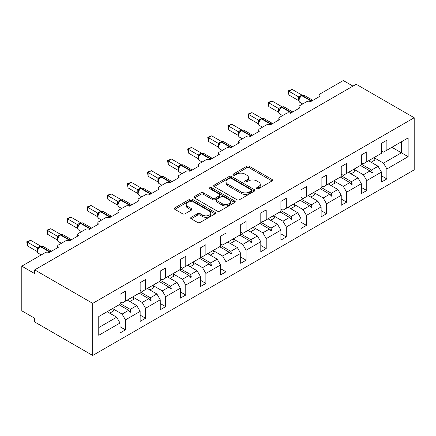 <?xml version="1.0" encoding="UTF-8"?>
<svg xmlns="http://www.w3.org/2000/svg" width="436" height="436" viewBox="0 0 436 436"><rect width="100%" height="100%" fill="white"/><g stroke="black" fill="none" stroke-linecap="round" stroke-linejoin="round"><path stroke-width="0.65" d="M256.837 188.695A1.254 0.725 0 0 0 258.608 188.695L272.053 180.935A1.788 1.036 0 0 0 272.576 180.204A1.788 1.036 0 0 0 272.053 179.474L249.278 166.323A1.788 1.036 0 0 0 246.749 166.323L233.304 174.089A1.254 0.725 0 0 0 232.938 174.596A1.254 0.725 0 0 0 233.304 175.109A1.254 0.725 0 0 0 235.075 175.109L236.813 174.106A5.728 3.308 0 0 1 244.912 174.106L246.809 175.201A5.728 3.308 0 0 1 248.487 177.539A5.728 3.308 0 0 1 246.809 179.877L245.07 180.88A1.254 0.725 0 0 0 244.705 181.392A1.254 0.725 0 0 0 245.07 181.905A1.254 0.725 0 0 0 246.841 181.905L248.58 180.902A5.728 3.308 0 0 1 256.679 180.902L258.575 181.997A5.728 3.308 0 0 1 260.254 184.335A5.728 3.308 0 0 1 258.575 186.668L256.837 187.676A1.254 0.725 0 0 0 256.472 188.189A1.254 0.725 0 0 0 256.837 188.695L256.837 187.676M191.197 217.319A1.788 1.036 0 0 0 190.674 218.049A1.788 1.036 0 0 0 191.197 218.779L197.59 222.469A1.788 1.036 0 0 0 200.119 222.469L215.052 213.847A1.788 1.036 0 0 0 215.575 213.117A1.788 1.036 0 0 0 215.052 212.387L192.276 199.236A1.788 1.036 0 0 0 189.742 199.236L174.814 207.858A1.788 1.036 0 0 0 174.291 208.588A1.788 1.036 0 0 0 174.814 209.318L182.531 213.771A1.788 1.036 0 0 0 185.06 213.771L191.453 210.087A1.788 1.036 0 0 0 191.976 209.351A1.788 1.036 0 0 0 191.453 208.621L187.622 206.413A4.785 2.763 0 0 1 186.221 204.457A4.785 2.763 0 0 1 189.175 201.906A4.785 2.763 0 0 1 194.396 202.506L209.389 211.16A4.785 2.763 0 0 1 210.79 213.117A4.785 2.763 0 0 1 207.836 215.667A4.785 2.763 0 0 1 202.62 215.068L200.119 213.629A1.788 1.036 0 0 0 197.59 213.629L191.197 217.319L191.197 218.779M414.2 117.747L92.699 303.363L92.699 355.465L414.2 169.849L414.2 117.747L356.19 84.257L34.689 269.873L34.689 273.595L21.8 266.151L45.262 252.608A2.736 1.581 180 0 1 49.126 252.608L58.408 247.25A2.736 1.581 0 0 1 57.612 246.133A2.736 1.581 0 0 1 58.408 245.016L65.373 240.999A2.736 1.581 180 0 1 69.237 240.999L78.518 235.636A2.736 1.581 0 0 1 77.717 234.524A2.736 1.581 0 0 1 78.518 233.407L85.483 229.385A2.736 1.581 180 0 1 89.347 229.385L98.629 224.028A2.736 1.581 0 0 1 97.828 222.91A2.736 1.581 0 0 1 98.629 221.793L105.594 217.777A2.736 1.581 180 0 1 109.458 217.777L118.739 212.419A2.736 1.581 0 0 1 117.938 211.302A2.736 1.581 0 0 1 118.739 210.185L125.699 206.168A2.736 1.581 180 0 1 129.568 206.168L138.85 200.805A2.736 1.581 0 0 1 138.049 199.693A2.736 1.581 0 0 1 138.85 198.576L145.809 194.554A2.736 1.581 180 0 1 149.679 194.554L158.96 189.197A2.736 1.581 0 0 1 158.159 188.08A2.736 1.581 0 0 1 158.96 186.962L165.92 182.946A2.736 1.581 180 0 1 169.789 182.946L179.071 177.588A2.736 1.581 0 0 1 178.27 176.471A2.736 1.581 0 0 1 179.071 175.354L186.03 171.337A2.736 1.581 180 0 1 189.9 171.337L199.181 165.974A2.736 1.581 0 0 1 198.38 164.863A2.736 1.581 0 0 1 199.181 163.745L206.141 159.723A2.736 1.581 180 0 1 210.01 159.723L219.292 154.366A2.736 1.581 0 0 1 218.49 153.249A2.736 1.581 0 0 1 219.292 152.131L226.251 148.115A2.736 1.581 180 0 1 230.115 148.115L239.397 142.757A2.736 1.581 0 0 1 238.596 141.64A2.736 1.581 0 0 1 239.397 140.523L246.362 136.506A2.736 1.581 180 0 1 250.226 136.506L259.507 131.143A2.736 1.581 0 0 1 258.706 130.032A2.736 1.581 0 0 1 259.507 128.914L266.472 124.892A2.736 1.581 180 0 1 270.336 124.892L279.618 119.535A2.736 1.581 0 0 1 278.817 118.418A2.736 1.581 0 0 1 279.618 117.3L286.577 113.284A2.736 1.581 180 0 1 290.447 113.284L299.728 107.926A2.736 1.581 0 0 1 298.927 106.809A2.736 1.581 0 0 1 299.728 105.692L306.688 101.675A2.736 1.581 180 0 1 310.557 101.675L319.839 96.312A2.736 1.581 0 0 1 319.038 95.201A2.736 1.581 0 0 1 319.839 94.083L343.301 80.535L352.969 86.121M92.699 303.363L34.689 269.873M236.939 199.748A1.788 1.036 0 0 0 239.473 199.748L254.401 191.126A1.788 1.036 0 0 0 254.924 190.396A1.788 1.036 0 0 0 254.401 189.665L231.625 176.515A1.788 1.036 0 0 0 229.096 176.515L214.163 185.137A1.788 1.036 0 0 0 213.64 185.867A1.788 1.036 0 0 0 214.163 186.597L236.939 199.748M210.299 188.968A1.254 0.725 0 0 1 211.569 189.148L211.569 187.654L234.726 201.023A1.788 1.036 0 0 1 235.249 201.754A1.788 1.036 0 0 1 234.726 202.484L219.793 211.106A1.788 1.036 0 0 1 217.264 211.106L194.489 197.955L194.489 196.494A1.788 1.036 0 0 0 193.965 197.225A1.788 1.036 0 0 0 194.489 197.955M194.489 196.494L200.876 192.805A1.788 1.036 0 0 1 203.41 192.805L212.648 198.14A1.788 1.036 0 0 0 215.177 198.14L219.417 195.693A1.788 1.036 0 0 0 219.94 194.963A1.788 1.036 0 0 0 219.417 194.233L209.798 188.679A1.254 0.725 0 0 1 209.433 188.167A1.254 0.725 0 0 1 210.207 187.502A1.254 0.725 0 0 1 211.569 187.654M120.031 301.875L122.091 303.069L125.443 301.134L125.443 291.161L120.031 294.284L120.031 304.257L98.759 316.536L98.759 335.295L120.031 323.016L116.679 317.206L107.136 311.702M120.031 326.733L125.443 329.861L125.443 319.888L140.141 311.402L136.79 305.598L127.247 300.093M109.687 313.173L113.622 310.906A14.584 8.42 60 0 0 112.57 308.568L122.091 314.084L125.443 319.888M140.141 290.267L142.201 291.455L145.553 289.52L145.553 279.547L140.141 282.675L140.141 292.649L125.443 301.134M140.141 315.124L145.553 318.253L145.553 308.279L160.246 299.794L156.895 293.989L147.357 288.479M132.691 296.981L142.201 302.475L145.553 308.279M160.246 278.659L162.312 279.847L165.664 277.912L165.664 267.938L160.246 271.067L160.246 281.04L145.553 289.52M160.246 303.516L165.664 306.639L165.664 296.665L180.357 288.185L177.005 282.375L167.468 276.871M152.802 285.373L162.312 290.861L165.664 296.665M180.357 267.045L182.422 268.238L185.774 266.303L185.774 256.33L180.357 259.453L180.357 269.426L165.664 277.912M180.357 291.902L185.774 295.03L185.774 285.057L200.467 276.571L197.116 270.767L187.578 265.262M172.912 273.759L182.422 279.253L185.774 285.057M200.467 255.436L202.533 256.624L205.885 254.689L205.885 244.716L200.467 247.844L200.467 257.818L185.774 266.303M200.467 280.293L205.885 283.422L205.885 273.448L220.578 264.963L217.226 259.158L207.689 253.648M193.017 262.15L202.533 267.644L205.885 273.448M220.578 243.828L222.643 245.016L225.99 243.081L225.99 233.107L220.578 236.236L220.578 246.209L205.885 254.689M220.578 268.685L225.99 271.808L225.99 261.834L240.688 253.354L237.337 247.544L227.799 242.04M213.128 250.542L222.643 256.03L225.99 261.834M240.688 232.214L242.748 233.407L246.1 231.472L246.1 221.499L240.688 224.622L240.688 234.595L225.99 243.081M240.688 257.071L246.1 260.199L246.1 250.226L260.799 241.74L257.447 235.936L247.904 230.431M233.238 238.928L242.748 244.422L246.1 250.226M260.799 220.605L262.859 221.793L266.211 219.858L266.211 209.885L260.799 213.013L260.799 222.987L246.1 231.472M260.799 245.463L266.211 248.591L266.211 238.617L280.909 230.132L277.558 224.327L268.015 218.818M253.349 227.32L262.859 232.813L266.211 238.617M280.909 208.997L282.969 210.185L286.321 208.25L286.321 198.276L280.909 201.405L280.909 211.378L266.211 219.858M280.909 233.854L286.321 236.977L286.321 227.003L301.02 218.523L297.668 212.714L288.125 207.209M273.459 215.711L282.969 221.199L286.321 227.003M301.02 197.383L303.08 198.576L306.432 196.641L306.432 186.668L301.02 189.791L301.02 199.764L286.321 208.25M301.02 222.24L306.432 225.368L306.432 215.395L321.125 206.909L317.773 201.105L308.236 195.601M293.57 204.097L303.08 209.591L306.432 215.395M321.125 185.774L323.19 186.962L326.542 185.028L326.542 175.054L321.125 178.182L321.125 188.156L306.432 196.641M321.125 210.632L326.542 213.76L326.542 203.786L341.235 195.301L337.884 189.496L328.346 183.987M313.68 192.489L323.19 197.982L326.542 203.786M341.235 174.166L343.301 175.354L346.653 173.419L346.653 163.446L341.235 166.574L341.235 176.547L326.542 185.028M341.235 199.023L346.653 202.146L346.653 192.172L361.346 183.692L357.994 177.883L348.457 172.378M333.791 180.88L343.301 186.368L346.653 192.172M361.346 162.552L363.411 163.745L366.763 161.81L366.763 151.837L361.346 154.96L361.346 164.933L346.653 173.419M361.346 187.409L366.763 190.537L366.763 180.564L381.456 172.078L381.456 182.052L386.874 178.929L386.874 168.955L408.14 156.671L401.436 152.802L401.436 141.787L408.14 137.918L408.14 156.671M353.901 169.266L363.411 174.76L366.763 180.564M381.456 150.943L383.522 152.131L386.874 150.197L386.874 140.223L381.456 143.351L381.456 153.325L366.763 161.81M381.456 175.801L386.874 178.929M374.006 157.658L383.522 163.151L386.874 168.955M21.8 266.151L21.8 310.808L34.689 318.253L34.689 321.97L92.699 355.465M125.443 329.861L120.031 332.99L120.031 323.016M145.553 318.253L140.141 321.376L140.141 311.402M165.664 306.639L160.246 309.767L160.246 299.794M185.774 295.03L180.357 298.159L180.357 288.185M205.885 283.422L200.467 286.545L200.467 276.571M225.99 271.808L220.578 274.936L220.578 264.963M246.1 260.199L240.688 263.328L240.688 253.354M266.211 248.591L260.799 251.714L260.799 241.74M286.321 236.977L280.909 240.105L280.909 230.132M306.432 225.368L301.02 228.497L301.02 218.523M326.542 213.76L321.125 216.883L321.125 206.909M346.653 202.146L341.235 205.274L341.235 195.301M366.763 190.537L361.346 193.666L361.346 183.692M386.874 150.197L408.14 137.918M130.233 298.371L131.051 297.897M120.031 303.494L130.233 309.386L136.79 305.598M122.091 314.084L128.647 310.296L130.408 312.258L131.051 311.887L130.233 309.386M119.11 304.791L128.647 310.296M150.338 286.757L151.161 286.283M140.141 291.886L150.338 297.772L156.895 293.989M142.201 302.475L148.758 298.687L150.518 300.649L151.161 300.279L150.338 297.772M139.22 293.177L148.758 298.687M170.449 275.149L171.272 274.675M160.246 280.272L170.449 286.163L177.005 282.375M162.312 290.861L168.868 287.079L170.623 289.041L171.272 288.665L170.449 286.163M159.331 281.569L168.868 287.079M190.559 263.54L191.382 263.066M180.357 268.663L190.559 274.555L197.116 270.767M182.422 279.253L188.979 275.465L190.734 277.427L191.382 277.056L190.559 274.555M179.436 269.96L188.979 275.465M210.67 251.926L211.493 251.452M200.467 257.055L210.67 262.941L217.226 259.158M202.533 267.644L209.089 263.856L210.844 265.818L211.493 265.448L210.67 262.941M199.546 258.346L209.089 263.856M230.78 240.318L231.598 239.844M220.578 245.441L230.78 251.332L237.337 247.544M222.643 256.03L229.2 252.248L230.955 254.21L231.598 253.834L230.78 251.332M219.657 246.738L229.2 252.248M250.891 228.709L251.708 228.235M240.688 233.832L250.891 239.724L257.447 235.936M242.748 244.422L249.305 240.634L251.065 242.596L251.708 242.225L250.891 239.724M239.767 235.129L249.305 240.634M271.001 217.095L271.819 216.621M260.799 222.224L271.001 228.11L277.558 224.327M262.859 232.813L269.415 229.025L271.176 230.987L271.819 230.617L271.001 228.11M259.878 223.515L269.415 229.025M291.112 205.487L291.929 205.013M280.909 210.61L291.112 216.501L297.668 212.714M282.969 221.199L289.526 217.417L291.286 219.379L291.929 219.003L291.112 216.501M279.988 211.907L289.526 217.417M311.217 193.878L312.04 193.404M301.02 199.001L311.217 204.893L317.773 201.105M303.08 209.591L309.636 205.803L311.397 207.765L312.04 207.394L311.217 204.893M300.099 200.298L309.636 205.803M331.327 182.264L332.15 181.79M321.125 187.393L331.327 193.279L337.884 189.496M323.19 197.982L329.747 194.194L331.507 196.156L332.15 195.786L331.327 193.279M320.209 188.684L329.747 194.194M351.438 170.656L352.261 170.182M341.235 175.779L351.438 181.67L357.994 177.883M343.301 186.368L349.857 182.586L351.612 184.548L352.261 184.172L351.438 181.67M340.314 177.076L349.857 182.586M371.548 159.047L372.371 158.573M361.346 164.17L371.548 170.062L378.105 166.274L368.567 160.77M363.411 174.76L369.968 170.972L371.723 172.934L372.371 172.563L371.548 170.062M360.425 165.467L369.968 170.972M378.105 166.274L381.456 172.078M383.522 163.151L401.436 152.802L391.899 147.297M98.759 327.556L116.679 317.206M370.344 171.392L372.371 172.563M350.233 183.006L352.261 184.172M330.123 194.614L332.15 195.786M310.012 206.223L312.04 207.394M289.902 217.837L291.929 219.003M269.791 229.445L271.819 230.617M249.681 241.054L251.708 242.225M229.576 252.667L231.598 253.834M209.465 264.276L211.493 265.448M189.355 275.884L191.382 277.056M169.244 287.498L171.272 288.665M149.134 299.107L151.161 300.279M129.023 310.715L131.051 311.887M257.338 188.875L258.575 188.161A5.728 3.308 0 0 0 260.254 185.823L260.254 184.335M248.487 177.539L248.487 179.027A5.728 3.308 0 0 1 246.809 181.365L245.572 182.079M272.031 180.951L249.278 167.811A1.788 1.036 0 0 0 246.749 167.811L233.805 175.288M254.379 191.142L231.625 178.002A1.788 1.036 0 0 0 229.096 178.002L214.19 186.613M251.24 190.908A1.254 0.725 0 0 0 251.605 190.396A1.254 0.725 0 0 0 251.24 189.883L231.249 178.34A1.254 0.725 0 0 0 229.478 178.34L227.641 179.403A5.728 3.308 0 0 0 225.962 181.741A5.728 3.308 0 0 0 227.641 184.079L241.304 191.965A5.728 3.308 0 0 0 249.403 191.965L251.24 190.908L251.24 192.396A1.254 0.725 0 0 0 251.605 191.884L251.605 190.396M225.962 181.741L225.962 183.229A5.728 3.308 0 0 0 227.641 185.567L227.641 184.079M251.24 192.396L249.403 193.453A5.728 3.308 0 0 1 241.304 193.453L227.641 185.567M194.511 197.971L200.876 194.298L200.876 192.805M219.94 194.963L219.94 196.451A1.788 1.036 0 0 1 219.417 197.181L215.177 199.628A1.788 1.036 0 0 1 212.648 199.628L203.41 194.298A1.788 1.036 0 0 0 200.876 194.298M211.569 189.148L234.704 202.5M222.229 203.672A4.785 2.763 0 0 0 227.45 204.271A4.785 2.763 0 0 0 230.404 201.721A4.785 2.763 0 0 0 228.998 199.764L223.717 196.718A1.788 1.036 0 0 0 221.188 196.718L216.948 199.165A1.788 1.036 0 0 0 216.425 199.895A1.788 1.036 0 0 0 216.948 200.625L222.229 203.672L222.229 205.16A4.785 2.763 0 0 0 227.45 205.759A4.785 2.763 0 0 0 230.404 203.209L230.404 201.721M216.425 199.895L216.425 201.383A1.788 1.036 0 0 0 216.948 202.113L216.948 200.625M222.229 205.16L216.948 202.113M210.79 213.117L210.79 214.605A4.785 2.763 0 0 1 207.836 217.155A4.785 2.763 0 0 1 202.62 216.556L200.119 215.117A1.788 1.036 0 0 0 197.59 215.117L191.224 218.79M186.221 204.457L186.221 205.95A4.785 2.763 0 0 0 187.622 207.901L187.622 206.413M191.426 210.098L187.622 207.901M215.024 213.858L192.276 200.724A1.788 1.036 0 0 0 189.742 200.724L174.836 209.329M288.899 94.977L288.191 90.846L288.899 91.255L292.125 89.391L301.963 95.075L298.742 96.934L288.899 91.255L288.899 94.977L298.682 100.623L298.682 96.901M301.756 95.468L304.17 95.321A3.919 2.262 120 0 0 302.208 95.517A0.91 0.529 -120 0 0 301.756 95.468L301.369 95.691A0.91 0.529 60 0 0 301.243 95.822L299.172 98.34A2.006 1.455 18 0 0 298.676 96.928M299.81 97.626L298.742 96.934M288.191 90.846L292.125 89.391M369.096 160.459A14.584 8.42 60 0 1 369.515 161.315M373.995 157.63A14.584 8.42 60 0 1 375.047 159.968L371.118 162.241M348.985 172.073A14.584 8.42 60 0 1 349.405 172.929M353.885 169.244A14.584 8.42 60 0 1 354.937 171.582L351.007 173.85M328.875 183.681A14.584 8.42 60 0 1 329.294 184.537M333.774 180.853A14.584 8.42 60 0 1 334.826 183.191L330.897 185.458M268.789 106.586L268.08 102.455L268.789 102.863L272.015 101.005L281.858 106.684L278.631 108.548L268.789 102.863L268.789 106.586L278.571 112.232L278.571 108.51M281.645 107.082L284.059 106.929A3.919 2.262 120 0 0 282.097 107.125A0.91 0.529 -120 0 0 281.645 107.082L281.258 107.305A0.91 0.529 60 0 0 281.133 107.43L279.062 109.948A2.006 1.455 18 0 0 278.566 108.537M279.699 109.24L278.631 108.548M268.08 102.455L272.015 101.005M248.678 118.194L247.97 114.063L248.678 114.472L251.904 112.613L261.747 118.292L258.521 120.156L248.678 114.472L248.678 118.194L258.461 123.846L258.461 120.123M261.535 118.69L263.949 118.543A3.919 2.262 120 0 0 261.992 118.734A0.91 0.529 -120 0 0 261.535 118.69L261.148 118.914A0.91 0.529 60 0 0 261.022 119.044L258.951 121.557A2.006 1.455 18 0 0 258.455 120.145M259.594 120.848L258.521 120.156M247.97 114.063L251.904 112.613M308.77 195.29A14.584 8.42 60 0 1 309.189 196.145M313.664 192.461A14.584 8.42 60 0 1 314.716 194.799L310.786 197.072M288.659 206.904A14.584 8.42 60 0 1 289.079 207.759M293.559 204.075A14.584 8.42 60 0 1 294.611 206.413L290.676 208.68M228.573 129.808L227.865 125.677L228.573 126.086L231.794 124.222L241.637 129.906L238.41 131.765L228.573 126.086L228.573 129.808L238.356 135.454L238.356 131.732M241.424 130.299L243.838 130.151A3.919 2.262 120 0 0 241.882 130.348A0.91 0.529 -120 0 0 241.424 130.299L241.037 130.522A0.91 0.529 60 0 0 240.912 130.653L238.846 133.171A2.006 1.455 18 0 0 238.345 131.759M239.484 132.457L238.41 131.765M227.865 125.677L231.794 124.222M208.463 141.417L207.754 137.286L208.463 137.694L211.683 135.836L221.526 141.515L218.3 143.379L208.463 137.694L208.463 141.417L218.245 147.063L218.245 143.34M221.314 141.913L223.728 141.76A3.919 2.262 120 0 0 221.771 141.956A0.91 0.529 -120 0 0 221.314 141.913L220.927 142.136A0.91 0.529 60 0 0 220.807 142.261L218.736 144.779A2.006 1.455 18 0 0 218.234 143.368M219.373 144.071L218.3 143.379M207.754 137.286L211.683 135.836M268.549 218.512A14.584 8.42 60 0 1 268.968 219.368M273.448 215.684A14.584 8.42 60 0 1 274.5 218.022L270.565 220.289M188.352 153.025L187.644 148.894L188.352 149.303L191.573 147.444L201.416 153.123L198.189 154.987L188.352 149.303L188.352 153.025L198.135 158.677L198.135 154.954M201.203 153.521L203.623 153.374A3.919 2.262 120 0 0 201.661 153.565A0.91 0.529 -120 0 0 201.203 153.521L200.816 153.745A0.91 0.529 60 0 0 200.696 153.875L198.625 156.388C197.977 158.404 198.206 159.734 199.312 160.383L202.157 162.023M199.263 155.679L198.189 154.987M187.644 148.894L191.573 147.444M248.438 230.121A14.584 8.42 60 0 1 248.858 230.976M253.338 227.292A14.584 8.42 60 0 1 254.39 229.63L250.455 231.903M168.242 164.639L167.533 160.508L168.242 160.917L171.462 159.053L181.305 164.737L178.079 166.596L168.242 160.917L168.242 164.639L178.024 170.285L178.024 166.563M181.093 165.13L183.512 164.982A3.919 2.262 120 0 0 181.55 165.179A0.91 0.529 -120 0 0 181.093 165.13L180.711 165.353A0.91 0.529 60 0 0 180.586 165.484L178.515 168.002C177.866 170.013 178.095 171.343 179.207 171.997L182.046 173.637M179.152 167.288L178.079 166.596M167.533 160.508L171.462 159.053M228.328 241.735A14.584 8.42 60 0 1 228.747 242.59M233.227 238.906A14.584 8.42 60 0 1 234.279 241.244L230.35 243.511M148.131 176.248L147.423 172.116L148.131 172.525L151.352 170.667L161.195 176.346L157.968 178.21L148.131 172.525L148.131 176.248L157.914 181.894L157.914 178.171M160.988 176.744L163.402 176.591A3.919 2.262 120 0 0 161.44 176.787A0.91 0.529 -120 0 0 160.988 176.744L160.601 176.967A0.91 0.529 60 0 0 160.475 177.092L159.445 177.926M170.83 182.341A0.91 0.529 -120 0 0 170.465 181.997L161.44 176.787L161.053 177.011A0.91 0.529 60 0 0 160.601 176.967L158.404 179.61C157.756 181.621 157.985 182.957 159.096 183.605L161.936 185.245M159.042 178.902L157.968 178.21M147.423 172.116L151.352 170.667M208.217 253.343A14.584 8.42 60 0 1 208.637 254.199M213.117 250.515A14.584 8.42 60 0 1 214.169 252.853L210.239 255.12M128.02 187.856L127.312 183.725L128.02 184.134L131.241 182.275L141.084 187.954L137.863 189.818L128.02 184.134L128.02 187.856L137.803 193.508L137.798 189.807A2.006 1.455 18 0 1 138.288 191.235M140.877 188.352L143.291 188.205A3.919 2.262 120 0 0 141.329 188.396A0.91 0.529 -120 0 0 140.877 188.352L140.49 188.575A0.91 0.529 60 0 0 140.365 188.706L138.294 191.219C137.645 193.235 137.874 194.565 138.986 195.214L141.825 196.854M138.931 190.51L137.863 189.818M127.312 183.725L131.241 182.275M188.107 264.952A14.584 8.42 60 0 1 188.526 265.807M193.006 262.123A14.584 8.42 60 0 1 194.058 264.461L190.129 266.734M107.91 199.47L107.201 195.339L107.91 195.748L111.136 193.884L120.974 199.568L117.753 201.427L107.91 195.748L107.91 199.47L117.693 205.116L117.693 201.394M120.767 199.96L123.181 199.813A3.919 2.262 120 0 0 121.219 200.01A0.91 0.529 -120 0 0 120.767 199.96L120.38 200.184A0.91 0.529 60 0 0 120.254 200.315L118.183 202.833C117.535 204.844 117.764 206.174 118.875 206.828L121.715 208.468M118.821 202.119L117.753 201.427M107.201 195.339L111.136 193.884M167.996 276.566A14.584 8.42 60 0 1 168.416 277.421M172.896 273.737A14.584 8.42 60 0 1 173.948 276.075L170.018 278.342M87.8 211.079L87.091 206.947L87.8 207.356L91.026 205.498L100.869 211.177L97.642 213.041L87.8 207.356L87.8 211.079L97.582 216.725L97.582 213.002M100.656 211.574L103.07 211.422A3.919 2.262 120 0 0 101.114 211.618A0.91 0.529 -120 0 0 100.656 211.574L100.269 211.798A0.91 0.529 60 0 0 100.144 211.923L98.073 214.441C97.424 216.452 97.653 217.787 98.765 218.436L101.604 220.076M98.71 213.733L97.642 213.041M87.091 206.947L91.026 205.498M147.891 288.174A14.584 8.42 60 0 1 148.305 289.03M152.785 285.346A14.584 8.42 60 0 1 153.837 287.684L149.908 289.951M67.689 222.687L66.986 218.556L67.689 218.965L70.915 217.106L80.758 222.785L77.532 224.649L67.689 218.965L67.689 222.687L77.477 228.339L77.477 224.616M80.546 223.183L82.96 223.036A3.919 2.262 120 0 0 81.003 223.227A0.91 0.529 -120 0 0 80.546 223.183L80.159 223.406A0.91 0.529 60 0 0 80.033 223.537L77.962 226.05C77.314 228.066 77.548 229.396 78.654 230.045L81.499 231.685M78.605 225.341L77.532 224.649M66.986 218.556L70.915 217.106M127.781 299.783A14.584 8.42 60 0 1 128.2 300.638M132.675 296.954A14.584 8.42 60 0 1 133.732 299.292L129.797 301.565M47.584 234.301L46.875 230.17L47.584 230.579L50.805 228.715L60.648 234.399L57.421 236.258L47.584 230.579L47.584 234.301L57.367 239.947L57.367 236.225M60.435 234.791L62.849 234.644A3.919 2.262 120 0 0 60.893 234.84A0.91 0.529 -120 0 0 60.435 234.791L60.048 235.015A0.91 0.529 60 0 0 59.923 235.146L57.857 237.664A2.006 1.455 18 0 0 57.356 236.252M58.495 236.95L57.421 236.258M46.875 230.17L50.805 228.715M107.67 311.397A14.584 8.42 60 0 1 108.09 312.252M27.473 245.909L26.765 241.778L27.473 242.187L30.694 240.329L40.537 246.008L37.311 247.871L27.473 242.187L27.473 245.909L37.256 251.556L37.256 247.833M40.325 246.405L42.744 246.253A3.919 2.262 120 0 0 40.782 246.449A0.91 0.529 -120 0 0 40.325 246.405L39.938 246.629A0.91 0.529 60 0 0 39.818 246.754L37.747 249.272A2.006 1.455 18 0 0 37.245 247.861M38.384 248.564L37.311 247.871M26.765 241.778L30.694 240.329M258.575 188.161L258.575 186.668M245.07 181.905L245.07 180.88M246.809 181.365L246.809 179.877M233.304 175.109L233.304 174.089M246.749 167.811L246.749 166.323M249.278 167.811L249.278 166.323M272.053 180.935L272.053 179.474M214.163 186.597L214.163 185.137M229.096 178.002L229.096 176.515M231.625 178.002L231.625 176.515M254.401 191.126L254.401 189.665M241.304 193.453L241.304 191.965M249.403 193.453L249.403 191.965M203.41 194.298L203.41 192.805M212.648 199.628L212.648 198.14M215.177 199.628L215.177 198.14M219.417 197.181L219.417 195.693M234.726 202.484L234.726 201.023M197.59 215.117L197.59 213.629M200.119 215.117L200.119 213.629M202.62 216.556L202.62 215.068M191.453 210.087L191.453 208.621M174.814 209.318L174.814 207.858M189.742 200.724L189.742 199.236M192.276 200.724L192.276 199.236M215.052 213.847L215.052 212.387M311.604 101.07A0.91 0.529 -120 0 0 311.233 100.727A3.919 2.262 -60 0 1 312.797 100.378M310.127 101.474A3.919 2.262 -60 0 1 310.846 100.945L311.233 100.727L302.208 95.517L301.821 95.74A3.919 2.262 120 0 0 299.052 100.536A3.919 2.262 120 0 0 299.864 102.335L302.704 103.975M300.219 96.656L301.369 95.691A0.91 0.529 60 0 1 301.821 95.74L310.846 100.945A0.91 0.529 60 0 1 311.217 101.294M300.944 95.975A2.006 1.155 60 0 1 300.355 95.784M300.671 96.198A2.006 1.155 60 0 1 299.968 96.007M291.493 112.679A0.91 0.529 -120 0 0 291.123 112.335A3.919 2.262 -60 0 1 292.687 111.992M290.016 113.082A3.919 2.262 -60 0 1 290.736 112.559L291.123 112.335L282.097 107.125L281.716 107.349A3.919 2.262 120 0 0 278.942 112.15A3.919 2.262 120 0 0 279.754 113.943L282.593 115.584M280.108 108.264L281.258 107.305A0.91 0.529 60 0 1 281.716 107.349L290.736 112.559A0.91 0.529 60 0 1 291.106 112.902M280.833 107.588A2.006 1.155 60 0 1 280.244 107.392M280.566 107.806A2.006 1.155 60 0 1 279.858 107.616M271.383 124.293A0.91 0.529 -120 0 0 271.012 123.944A3.919 2.262 -60 0 1 272.576 123.601M269.911 124.691A3.919 2.262 -60 0 1 270.625 124.167L271.012 123.944L261.992 118.734L261.605 118.957A3.919 2.262 120 0 0 258.831 123.759A3.919 2.262 120 0 0 259.643 125.552L262.488 127.192M259.998 119.878L261.148 118.914A0.91 0.529 60 0 1 261.605 118.957L270.625 124.167A0.91 0.529 60 0 1 270.996 124.516M260.723 119.197A2.006 1.155 60 0 1 260.134 119.006M260.456 119.42A2.006 1.155 60 0 1 259.747 119.23M251.272 135.901A0.91 0.529 -120 0 0 250.902 135.558A3.919 2.262 -60 0 1 252.466 135.209M249.801 136.305A3.919 2.262 -60 0 1 250.515 135.776L250.902 135.558L241.882 130.348L241.495 130.571A3.919 2.262 120 0 0 238.721 135.367A3.919 2.262 120 0 0 239.533 137.166L242.378 138.806M239.887 131.487L241.037 130.522A0.91 0.529 60 0 1 241.495 130.571L250.515 135.776A0.91 0.529 60 0 1 250.885 136.125M240.612 130.805A2.006 1.155 60 0 1 240.023 130.615M240.345 131.029A2.006 1.155 60 0 1 239.637 130.838M231.162 147.51A0.91 0.529 -120 0 0 230.797 147.166A3.919 2.262 -60 0 1 232.361 146.823M229.69 147.913A3.919 2.262 -60 0 1 230.41 147.39L230.797 147.166L221.771 141.956L221.384 142.18A3.919 2.262 120 0 0 218.61 146.981A3.919 2.262 120 0 0 219.422 148.774L222.267 150.415M219.777 143.095L220.927 142.136A0.91 0.529 60 0 1 221.384 142.18L230.41 147.39A0.91 0.529 60 0 1 230.775 147.733M220.502 142.419A2.006 1.155 60 0 1 219.918 142.223M220.235 142.637A2.006 1.155 60 0 1 219.531 142.447M211.051 159.124A0.91 0.529 -120 0 0 210.686 158.775A3.919 2.262 -60 0 1 212.25 158.431M209.58 159.522A3.919 2.262 -60 0 1 210.299 158.998L210.686 158.775L201.661 153.565L201.274 153.788A3.919 2.262 120 0 0 198.5 158.59A3.919 2.262 120 0 0 199.312 160.383M199.666 154.709L200.816 153.745A0.91 0.529 60 0 1 201.274 153.788L210.299 158.998A0.91 0.529 60 0 1 210.664 159.347M200.397 154.028A2.006 1.155 60 0 1 199.808 153.837M200.124 154.251A2.006 1.155 60 0 1 199.421 154.061M198.62 156.404A2.006 1.455 18 0 0 198.124 154.976M190.941 170.732A0.91 0.529 -120 0 0 190.576 170.389A3.919 2.262 -60 0 1 192.14 170.04M189.469 171.135A3.919 2.262 -60 0 1 190.189 170.607L190.576 170.389L181.55 165.179L181.163 165.402A3.919 2.262 120 0 0 178.395 170.198A3.919 2.262 120 0 0 179.207 171.997M179.556 166.318L180.711 165.353A0.91 0.529 60 0 1 181.163 165.402L190.189 170.607A0.91 0.529 60 0 1 190.554 170.956M180.286 165.636A2.006 1.155 60 0 1 179.697 165.446M180.014 165.86A2.006 1.155 60 0 1 179.31 165.669M178.509 168.013A2.006 1.455 18 0 0 178.013 166.59M169.359 182.744A3.919 2.262 -60 0 1 170.078 182.221L170.465 181.997A3.919 2.262 -60 0 1 172.029 181.654M170.443 182.564A0.91 0.529 60 0 0 170.078 182.221L161.053 177.011A3.919 2.262 120 0 0 158.284 181.812A3.919 2.262 120 0 0 159.096 183.605M160.175 177.25A2.006 1.155 60 0 1 159.587 177.054M159.903 177.468A2.006 1.155 60 0 1 159.2 177.278M158.399 179.621A2.006 1.455 18 0 0 157.908 178.199M150.725 193.955A0.91 0.529 -120 0 0 150.355 193.606A3.919 2.262 -60 0 1 151.919 193.262M149.248 194.352A3.919 2.262 -60 0 1 149.968 193.829L150.355 193.606L141.329 188.396L140.942 188.619A3.919 2.262 120 0 0 138.174 193.421A3.919 2.262 120 0 0 138.986 195.214M139.34 189.54L140.49 188.575A0.91 0.529 60 0 1 140.942 188.619L149.968 193.829A0.91 0.529 60 0 1 150.338 194.178M140.065 188.859A2.006 1.155 60 0 1 139.476 188.668M139.793 189.082A2.006 1.155 60 0 1 139.089 188.892M130.615 205.563A0.91 0.529 -120 0 0 130.244 205.22A3.919 2.262 -60 0 1 131.808 204.871M129.138 205.966A3.919 2.262 -60 0 1 129.857 205.438L130.244 205.22L121.219 200.01L120.832 200.233A3.919 2.262 120 0 0 118.063 205.029A3.919 2.262 120 0 0 118.875 206.828M119.23 201.149L120.38 200.184A0.91 0.529 60 0 1 120.832 200.233L129.857 205.438A0.91 0.529 60 0 1 130.228 205.787M119.955 200.467A2.006 1.155 60 0 1 119.366 200.277M119.682 200.691A2.006 1.155 60 0 1 118.979 200.5M118.178 202.844A2.006 1.455 18 0 0 117.687 201.421M110.504 217.172A0.91 0.529 -120 0 0 110.134 216.828A3.919 2.262 -60 0 1 111.698 216.485M109.033 217.575A3.919 2.262 -60 0 1 109.747 217.052L110.134 216.828L101.114 211.618L100.727 211.841A3.919 2.262 120 0 0 97.953 216.643A3.919 2.262 120 0 0 98.765 218.436M99.119 212.757L100.269 211.798A0.91 0.529 60 0 1 100.727 211.841L109.747 217.052A0.91 0.529 60 0 1 110.117 217.395M99.844 212.081A2.006 1.155 60 0 1 99.255 211.885M99.577 212.299A2.006 1.155 60 0 1 98.868 212.109M98.067 214.452A2.006 1.455 18 0 0 97.577 213.03M90.394 228.786A0.91 0.529 -120 0 0 90.023 228.437A3.919 2.262 -60 0 1 91.587 228.093M88.922 229.183A3.919 2.262 -60 0 1 89.636 228.66L90.023 228.437L81.003 223.227L80.616 223.45A3.919 2.262 120 0 0 77.842 228.251A3.919 2.262 120 0 0 78.654 230.045M79.009 224.371L80.159 223.406A0.91 0.529 60 0 1 80.616 223.45L89.636 228.66A0.91 0.529 60 0 1 90.007 229.009M79.734 223.69A2.006 1.155 60 0 1 79.145 223.499M79.466 223.913A2.006 1.155 60 0 1 78.758 223.723M77.962 226.066A2.006 1.455 18 0 0 77.466 224.638M70.283 240.394A0.91 0.529 -120 0 0 69.918 240.051A3.919 2.262 -60 0 1 71.477 239.702M68.812 240.797A3.919 2.262 -60 0 1 69.531 240.274L69.918 240.051L60.893 234.84L60.506 235.064A3.919 2.262 120 0 0 57.732 239.86A3.919 2.262 120 0 0 58.544 241.658L61.389 243.299M58.898 235.98L60.048 235.015A0.91 0.529 60 0 1 60.506 235.064L69.531 240.274A0.91 0.529 60 0 1 69.896 240.618M59.623 235.298A2.006 1.155 60 0 1 59.034 235.108M59.356 235.522A2.006 1.155 60 0 1 58.653 235.331M50.173 252.003A0.91 0.529 -120 0 0 49.808 251.659A3.919 2.262 -60 0 1 51.372 251.316M48.701 252.406A3.919 2.262 -60 0 1 49.421 251.883L49.808 251.659L40.782 246.449L40.395 246.672A3.919 2.262 120 0 0 37.621 251.474A3.919 2.262 120 0 0 38.433 253.267L41.278 254.907M38.788 247.588L39.938 246.629A0.91 0.529 60 0 1 40.395 246.672L49.421 251.883A0.91 0.529 60 0 1 49.786 252.226M39.513 246.912A2.006 1.155 60 0 1 38.929 246.716M39.245 247.13A2.006 1.155 60 0 1 38.542 246.94M319.038 96.776L319.038 95.201M298.927 108.39L298.927 106.809M278.817 119.998L278.817 118.418M258.706 131.607L258.706 130.032M238.596 143.221L238.596 141.64M218.49 154.829L218.49 153.249M198.38 166.438L198.38 164.863M178.27 178.052L178.27 176.471M158.159 189.66L158.159 188.08M138.049 201.269L138.049 199.693M117.938 212.882L117.938 211.302M97.828 224.491L97.828 222.91M77.717 236.099L77.717 234.524M57.612 247.713L57.612 246.133M304.17 95.321L312.863 100.34M299.172 98.34C298.524 100.351 298.753 101.681 299.864 102.335M284.059 106.929L292.758 111.948M279.062 109.948C278.413 111.959 278.642 113.295 279.754 113.943M263.949 118.543L272.647 123.562M258.951 121.557C258.303 123.573 258.532 124.903 259.643 125.552M243.838 130.151L252.537 135.171M238.846 133.171C238.192 135.182 238.427 136.512 239.533 137.166M223.728 141.76L232.426 146.779M218.736 144.779C218.087 146.79 218.316 148.126 219.422 148.774M203.623 153.374L212.316 158.393M183.512 164.982L192.205 170.002M163.402 176.591L172.095 181.61M143.291 188.205L151.984 193.224M123.181 199.813L131.874 204.833M103.07 211.422L111.769 216.441M82.96 223.036L91.658 228.055M62.849 234.644L71.548 239.664M57.857 237.664C57.203 239.675 57.438 241.004 58.544 241.658M42.744 246.253L51.437 251.272M37.747 249.272C37.098 251.283 37.327 252.618 38.433 253.267"/></g></svg>
